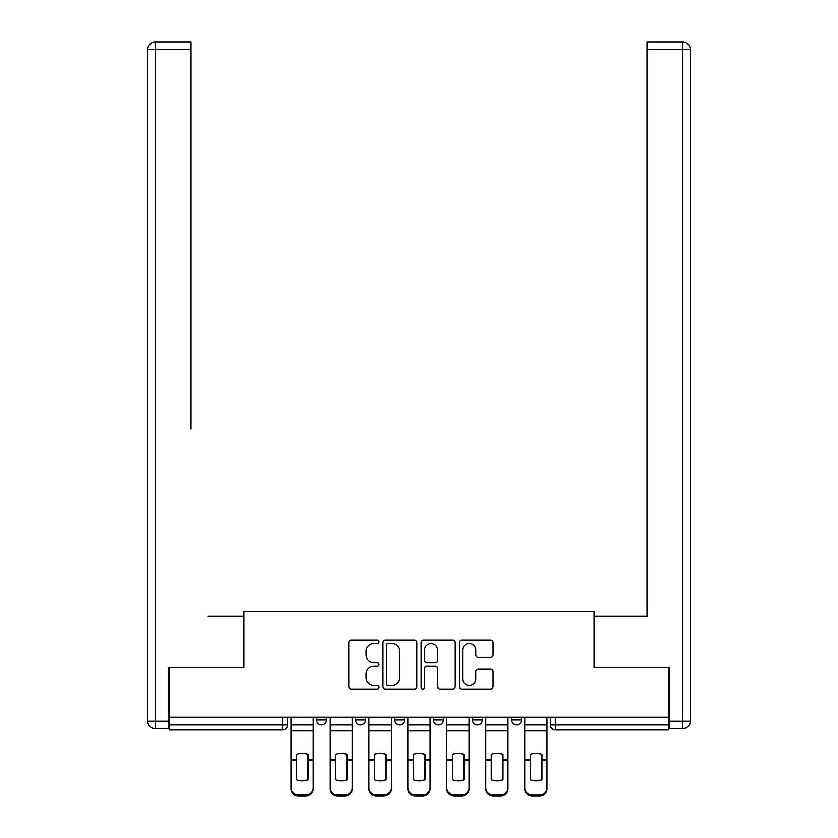<?xml version="1.0" encoding="UTF-8"?>
<svg xmlns="http://www.w3.org/2000/svg" width="838" height="838" viewBox="0 0 838 838"><rect width="100%" height="100%" fill="white"/><g stroke="black" fill="none" stroke-linecap="round" stroke-linejoin="round"><path stroke-width="1.26" d="M379.048 641.688A1.718 1.718 0 0 0 377.33 639.981L351.279 639.981A2.451 2.451 0 0 0 348.828 642.432L348.828 686.552A2.451 2.451 0 0 0 351.279 689.004L377.33 689.004A1.718 1.718 0 0 0 379.048 687.286A1.718 1.718 0 0 0 377.33 685.568L373.958 685.568A7.846 7.846 0 0 1 366.112 677.722L366.112 674.045A7.846 7.846 0 0 1 373.958 666.21L377.33 666.21A1.718 1.718 0 0 0 379.048 664.492A1.718 1.718 0 0 0 377.33 662.774L373.958 662.774A7.846 7.846 0 0 1 366.112 654.928L366.112 651.252A7.846 7.846 0 0 1 373.958 643.406L377.33 643.406A1.718 1.718 0 0 0 379.048 641.688M472.443 719.926L472.443 717.181L472.443 719.926A4.997 4.997 0 0 0 477.44 724.922A4.997 4.997 0 0 1 472.443 719.926L482.437 719.926A4.997 4.997 0 0 1 477.44 724.922M394.53 717.181L394.53 719.926L404.513 719.926A4.997 4.997 0 0 1 399.517 724.922A4.997 4.997 0 0 1 394.53 719.926L394.53 717.181M355.563 719.926L355.563 717.181L355.563 719.926A4.997 4.997 0 0 0 360.56 724.922A4.997 4.997 0 0 1 355.563 719.926L365.557 719.926A4.997 4.997 0 0 1 360.56 724.922A4.997 4.997 0 0 0 365.557 719.926A4.997 4.997 0 0 1 360.56 724.922M316.607 719.926L316.607 717.181L316.607 719.926A4.997 4.997 0 0 0 321.603 724.922A4.997 4.997 0 0 1 316.607 719.926L326.6 719.926A4.997 4.997 0 0 1 321.603 724.922A4.997 4.997 0 0 0 326.6 719.926A4.997 4.997 0 0 1 321.603 724.922M490.639 657.254A2.451 2.451 0 0 0 493.09 654.803L493.09 642.432A2.451 2.451 0 0 0 490.639 639.981L461.717 639.981A2.451 2.451 0 0 0 459.266 642.432L459.266 686.552A2.451 2.451 0 0 0 461.717 689.004L490.639 689.004A2.451 2.451 0 0 0 493.09 686.552L493.09 671.594A2.451 2.451 0 0 0 490.639 669.143L478.257 669.143A2.451 2.451 0 0 0 475.806 671.594L475.806 679.01A6.557 6.557 0 0 1 469.249 685.568A6.557 6.557 0 0 1 462.691 679.01L462.691 649.963A6.557 6.557 0 0 1 469.249 643.406A6.557 6.557 0 0 1 475.806 649.963L475.806 654.803A2.451 2.451 0 0 0 478.257 657.254L490.639 657.254M169.517 717.181L169.517 667.488L243.931 667.488L243.931 611.792L594.069 611.792L594.069 667.488L668.483 667.488L668.483 717.181L169.517 717.181L169.517 724.922L287.644 724.922L287.644 717.181M416.853 642.432A2.451 2.451 0 0 0 414.401 639.981L385.48 639.981A2.451 2.451 0 0 0 383.029 642.432L383.029 686.552A2.451 2.451 0 0 0 385.48 689.004L414.401 689.004A2.451 2.451 0 0 0 416.853 686.552L416.853 642.432M423.599 639.981L452.52 639.981A2.451 2.451 0 0 1 454.971 642.432L454.971 686.552A2.451 2.451 0 0 1 452.52 689.004L440.139 689.004A2.451 2.451 0 0 1 437.687 686.552L437.687 668.661A2.451 2.451 0 0 0 435.236 666.21L427.024 666.21A2.451 2.451 0 0 0 424.573 668.661L424.573 687.286A1.718 1.718 0 0 1 422.865 689.004A1.718 1.718 0 0 1 421.147 687.286L421.147 642.432A2.451 2.451 0 0 1 423.599 639.981M550.356 717.181L550.356 724.922L668.483 724.922L668.483 729.919L555.353 729.919A4.997 4.997 0 0 1 550.356 724.922L550.356 717.181M668.483 717.181L668.483 724.922M287.644 724.922A4.997 4.997 0 0 1 282.647 729.919A4.997 4.997 0 0 0 287.644 724.922A4.997 4.997 0 0 1 282.647 729.919L169.517 729.919L169.517 724.922M521.393 717.181L521.393 719.926A4.997 4.997 0 0 1 516.397 724.922A4.997 4.997 0 0 1 511.4 719.926L521.393 719.926A4.997 4.997 0 0 1 516.397 724.922A4.997 4.997 0 0 0 521.393 719.926M511.4 717.181L511.4 719.926M482.437 717.181L482.437 719.926M443.47 717.181L443.47 719.926A4.997 4.997 0 0 1 438.484 724.922A4.997 4.997 0 0 1 433.487 719.926L443.47 719.926A4.997 4.997 0 0 1 438.484 724.922A4.997 4.997 0 0 0 443.47 719.926L443.47 717.181M433.487 717.181L433.487 719.926M404.513 717.181L404.513 719.926L404.513 717.181M365.557 717.181L365.557 719.926L365.557 717.181M326.6 717.181L326.6 719.926L326.6 717.181M388.172 643.406A1.718 1.718 0 0 0 386.454 645.124L386.454 683.85A1.718 1.718 0 0 0 388.172 685.568L391.734 685.568A7.846 7.846 0 0 0 399.569 677.722L399.569 651.252A7.846 7.846 0 0 0 391.734 643.406L388.172 643.406M437.687 650.089A6.557 6.557 0 0 0 431.13 643.532A6.557 6.557 0 0 0 424.573 650.089L424.573 660.323A2.451 2.451 0 0 0 427.024 662.774L435.236 662.774A2.451 2.451 0 0 0 437.687 660.323L437.687 650.089M307.745 779.948L307.745 754.127M302.12 753.278A15.482 13.628 180 0 1 307.745 754.294M291.006 761.072L291.006 787.961A7.49 7.102 0 0 0 298.506 795.073L305.744 795.073A7.49 7.102 0 0 0 313.234 787.961L313.234 788.998A7.49 7.102 180 0 1 305.744 796.1L305.744 795.073M302.12 780.859A15.482 14.686 180 0 0 307.745 779.759M308.237 760.045L308.237 754.294A15.482 13.628 180 0 0 302.371 753.278A15.482 13.628 180 0 0 296.505 754.294L296.505 779.759A15.482 14.686 180 0 0 308.237 779.759L308.237 760.045L313.234 760.045L313.234 787.961M313.234 717.181L313.234 760.045M291.006 717.181L291.006 787.961M298.506 795.073L298.506 796.1L305.744 796.1M298.506 796.1A7.49 7.102 180 0 1 291.006 788.998M346.702 779.948L346.702 754.127M341.087 753.278A15.482 13.628 180 0 1 346.702 754.294M329.973 761.072L329.973 787.961A7.49 7.102 0 0 0 337.463 795.073L344.701 795.073A7.49 7.102 0 0 0 352.201 787.961L352.201 788.998A7.49 7.102 180 0 1 344.701 796.1L344.701 795.073M341.087 780.859A15.482 14.686 180 0 0 346.702 779.759M385.658 779.948L385.658 754.127M380.043 753.278A15.482 13.628 180 0 1 385.658 754.294M368.93 761.072L368.93 787.961A7.49 7.102 0 0 0 376.419 795.073L383.657 795.073A7.49 7.102 0 0 0 391.157 787.961L391.157 788.998A7.49 7.102 180 0 1 383.657 796.1L383.657 795.073M380.043 780.859A15.482 14.686 180 0 0 385.658 779.759M168.763 721.183L168.763 728.672L155.281 728.672A7.49 7.49 0 0 1 147.792 721.183L147.792 49.39L155.281 49.39L155.281 41.9L190.991 41.9L190.991 49.39L155.281 49.39L155.281 721.183L168.763 721.183L168.763 667.488L243.69 667.488L243.69 616.286L208.222 616.286M190.991 49.39L190.991 428.993M155.281 41.9A7.49 7.49 0 0 0 147.792 49.39A7.49 7.49 0 0 1 155.281 41.9M629.778 616.286L647.009 616.286L647.009 41.9L682.719 41.9A7.49 7.49 0 0 1 690.208 49.39L690.208 721.183A7.49 7.49 0 0 1 682.719 728.672L669.237 728.672L669.237 667.488L594.31 667.488L594.31 616.286L647.009 616.286L647.009 428.993M669.237 721.183L682.719 721.183L682.719 49.39L690.208 49.39A7.49 7.49 0 0 0 682.719 41.9A7.49 7.49 0 0 1 690.208 49.39A7.49 7.49 0 0 0 682.719 41.9L682.719 49.39L647.009 49.39M347.204 760.045L347.204 754.294A15.482 13.628 180 0 0 341.328 753.278A15.482 13.628 180 0 0 335.462 754.294L335.462 779.759A15.482 14.686 180 0 0 347.204 779.759L347.204 760.045L352.201 760.045L352.201 787.961M352.201 717.181L352.201 760.045M329.973 717.181L329.973 787.961M337.463 795.073L337.463 796.1L344.701 796.1M337.463 796.1A7.49 7.102 180 0 1 329.973 788.998M386.161 760.045L386.161 754.294A15.482 13.628 180 0 0 380.295 753.278A15.482 13.628 180 0 0 374.418 754.294L374.418 779.759A15.482 14.686 180 0 0 386.161 779.759L386.161 760.045L391.157 760.045L391.157 787.961M391.157 717.181L391.157 760.045M368.93 717.181L368.93 787.961M376.419 795.073L376.419 796.1L383.657 796.1M376.419 796.1A7.49 7.102 180 0 1 368.93 788.998M424.615 779.948L424.615 754.127M419 753.278A15.482 13.628 180 0 1 424.615 754.294M407.886 761.072L407.886 787.961A7.49 7.102 0 0 0 415.376 795.073L422.624 795.073A7.49 7.102 0 0 0 430.114 787.961L430.114 788.998A7.49 7.102 180 0 1 422.624 796.1L422.624 795.073M419 780.859A15.482 14.686 180 0 0 424.615 779.759M463.582 779.948L463.582 754.127M457.957 753.278A15.482 13.628 180 0 1 463.582 754.294M446.843 761.072L446.843 787.961A7.49 7.102 0 0 0 454.343 795.073L461.581 795.073A7.49 7.102 0 0 0 469.071 787.961L469.071 788.998A7.49 7.102 180 0 1 461.581 796.1L461.581 795.073M457.957 780.859A15.482 14.686 180 0 0 463.582 779.759M502.538 779.948L502.538 754.127M496.913 753.278A15.482 13.628 180 0 1 502.538 754.294M485.799 761.072L485.799 787.961A7.49 7.102 0 0 0 493.299 795.073L500.537 795.073A7.49 7.102 0 0 0 508.027 787.961L508.027 788.998A7.49 7.102 180 0 1 500.537 796.1L500.537 795.073M496.913 780.859A15.482 14.686 180 0 0 502.538 779.759M425.117 760.045L425.117 754.294A15.482 13.628 180 0 0 419.251 753.278A15.482 13.628 180 0 0 413.385 754.294L413.385 779.759A15.482 14.686 180 0 0 425.117 779.759L425.117 760.045L430.114 760.045L430.114 787.961M430.114 717.181L430.114 760.045M407.886 717.181L407.886 787.961M415.376 795.073L415.376 796.1L422.624 796.1M415.376 796.1A7.49 7.102 180 0 1 407.886 788.998M464.074 760.045L464.074 754.294A15.482 13.628 180 0 0 458.208 753.278A15.482 13.628 180 0 0 452.342 754.294L452.342 779.759A15.482 14.686 180 0 0 464.074 779.759L464.074 760.045L469.071 760.045L469.071 787.961M469.071 717.181L469.071 760.045M446.843 717.181L446.843 787.961M454.343 795.073L454.343 796.1L461.581 796.1M454.343 796.1A7.49 7.102 180 0 1 446.843 788.998M503.041 760.045L503.041 754.294A15.482 13.628 180 0 0 497.164 753.278A15.482 13.628 180 0 0 491.298 754.294L491.298 779.759A15.482 14.686 180 0 0 503.041 779.759L503.041 760.045L508.027 760.045L508.027 787.961M508.027 717.181L508.027 760.045M485.799 717.181L485.799 787.961M493.299 795.073L493.299 796.1L500.537 796.1M493.299 796.1A7.49 7.102 180 0 1 485.799 788.998M541.495 779.948L541.495 754.127M535.88 753.278A15.482 13.628 180 0 1 541.495 754.294M524.766 761.072L524.766 787.961A7.49 7.102 0 0 0 532.256 795.073L539.494 795.073A7.49 7.102 0 0 0 546.994 787.961L546.994 788.998A7.49 7.102 180 0 1 539.494 796.1L539.494 795.073M535.88 780.859A15.482 14.686 180 0 0 541.495 779.759M541.997 760.045L541.997 754.294A15.482 13.628 180 0 0 536.121 753.278A15.482 13.628 180 0 0 530.255 754.294L530.255 779.759A15.482 14.686 180 0 0 541.997 779.759L541.997 760.045L546.994 760.045L546.994 787.961M546.994 717.181L546.994 760.045M524.766 717.181L524.766 787.961M532.256 795.073L532.256 796.1L539.494 796.1M532.256 796.1A7.49 7.102 180 0 1 524.766 788.998M282.647 717.181L282.647 729.919M555.353 717.181L555.353 729.919M308.237 759.647L313.234 759.647M291.006 759.647L296.505 759.647M291.006 730.862L313.234 730.862M291.006 760.045L296.505 760.045M291.006 724.922L313.234 724.922M155.281 728.672L155.281 721.183L147.792 721.183M690.208 721.183L682.719 721.183L682.719 728.672M347.204 759.647L352.201 759.647M329.973 759.647L335.462 759.647M329.973 730.862L352.201 730.862M329.973 760.045L335.462 760.045M329.973 724.922L352.201 724.922M386.161 759.647L391.157 759.647M368.93 759.647L374.418 759.647M368.93 730.862L391.157 730.862M368.93 760.045L374.418 760.045M368.93 724.922L391.157 724.922M425.117 759.647L430.114 759.647M407.886 759.647L413.385 759.647M407.886 730.862L430.114 730.862M407.886 760.045L413.385 760.045M407.886 724.922L430.114 724.922M464.074 759.647L469.071 759.647M446.843 759.647L452.342 759.647M446.843 730.862L469.071 730.862M446.843 760.045L452.342 760.045M446.843 724.922L469.071 724.922M503.041 759.647L508.027 759.647M485.799 759.647L491.298 759.647M485.799 730.862L508.027 730.862M485.799 760.045L491.298 760.045M485.799 724.922L508.027 724.922M541.997 759.647L546.994 759.647M524.766 759.647L530.255 759.647M524.766 730.862L546.994 730.862M524.766 760.045L530.255 760.045M524.766 724.922L546.994 724.922"/></g></svg>
